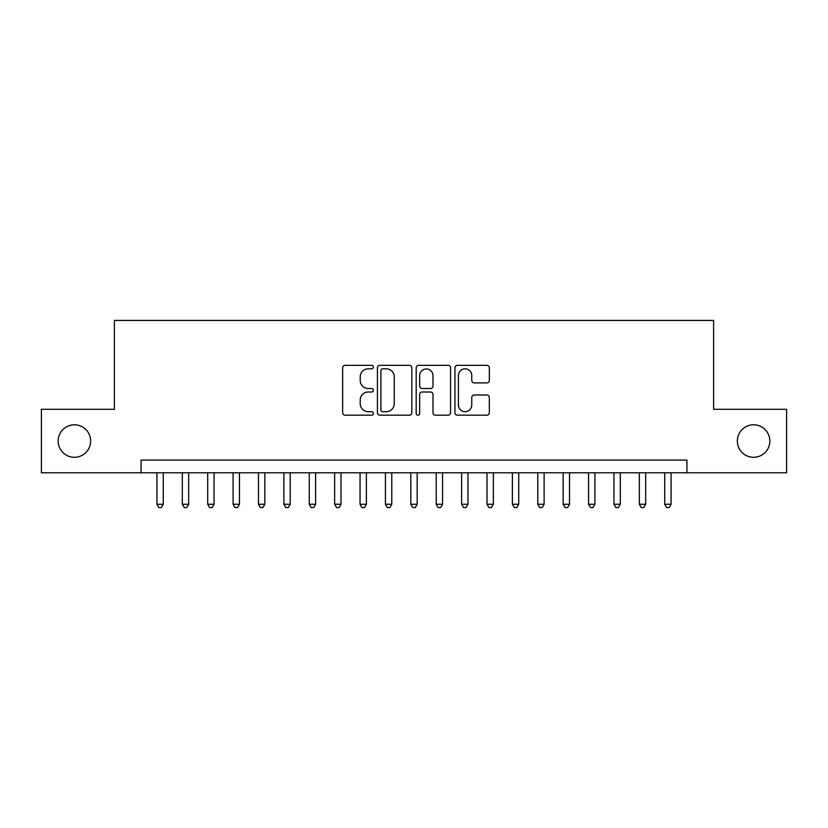 <?xml version="1.0" encoding="UTF-8"?>
<svg xmlns="http://www.w3.org/2000/svg" width="828" height="828" viewBox="0 0 828 828"><rect width="100%" height="100%" fill="white"/><g stroke="black" fill="none" stroke-linecap="round" stroke-linejoin="round"><path stroke-width="1.24" d="M373.376 367.083A1.749 1.749 0 0 0 371.637 365.334L345.152 365.334A2.494 2.494 0 0 0 342.657 367.829L342.657 412.686A2.494 2.494 0 0 0 345.152 415.18L371.637 415.18A1.749 1.749 0 0 0 373.376 413.441A1.749 1.749 0 0 0 371.637 411.692L368.201 411.692A7.98 7.98 0 0 1 360.232 403.722L360.232 399.976A7.98 7.98 0 0 1 368.201 392.006L371.637 392.006A1.749 1.749 0 0 0 373.376 390.257A1.749 1.749 0 0 0 371.637 388.518L368.201 388.518A7.98 7.98 0 0 1 360.232 380.538L360.232 376.802A7.98 7.98 0 0 1 368.201 368.822L371.637 368.822A1.749 1.749 0 0 0 373.376 367.083M737.344 441.045A16.249 16.249 0 0 0 753.594 457.294A16.249 16.249 0 0 0 769.843 441.045A16.249 16.249 0 0 0 753.594 424.795A16.249 16.249 0 0 0 737.344 441.045M58.157 441.045A16.249 16.249 0 0 0 74.406 457.294A16.249 16.249 0 0 0 90.656 441.045A16.249 16.249 0 0 0 74.406 424.795A16.249 16.249 0 0 0 58.157 441.045M486.833 382.909A2.494 2.494 0 0 0 489.327 380.414L489.327 367.829A2.494 2.494 0 0 0 486.833 365.334L457.429 365.334A2.494 2.494 0 0 0 454.934 367.829L454.934 412.686A2.494 2.494 0 0 0 457.429 415.18L486.833 415.18A2.494 2.494 0 0 0 489.327 412.686L489.327 397.492A2.494 2.494 0 0 0 486.833 394.997L474.247 394.997A2.494 2.494 0 0 0 471.753 397.492L471.753 405.027A6.665 6.665 0 0 1 465.088 411.692A6.665 6.665 0 0 1 458.422 405.027L458.422 375.498A6.665 6.665 0 0 1 465.088 368.822A6.665 6.665 0 0 1 471.753 375.498L471.753 380.414A2.494 2.494 0 0 0 474.247 382.909L486.833 382.909M141.06 472.778L41.4 472.778L41.4 409.301L114.399 409.301L114.399 320.436L713.601 320.436L713.601 409.301L786.6 409.301L786.6 472.778L686.94 472.778L686.94 460.078L141.06 460.078L141.06 472.778L686.94 472.778M411.816 367.829A2.494 2.494 0 0 0 409.332 365.334L379.917 365.334A2.494 2.494 0 0 0 377.423 367.829L377.423 412.686A2.494 2.494 0 0 0 379.917 415.18L409.332 415.18A2.494 2.494 0 0 0 411.816 412.686L411.816 367.829M418.668 365.334L448.083 365.334A2.494 2.494 0 0 1 450.577 367.829L450.577 412.686A2.494 2.494 0 0 1 448.083 415.18L435.497 415.18A2.494 2.494 0 0 1 433.003 412.686L433.003 394.501A2.494 2.494 0 0 0 430.508 392.006L422.166 392.006A2.494 2.494 0 0 0 419.672 394.501L419.672 413.441A1.749 1.749 0 0 1 417.923 415.18A1.749 1.749 0 0 1 416.184 413.441L416.184 367.829A2.494 2.494 0 0 1 418.668 365.334M382.66 368.822A1.749 1.749 0 0 0 380.911 370.571L380.911 409.953A1.749 1.749 0 0 0 382.66 411.692L386.272 411.692A7.98 7.98 0 0 0 394.252 403.722L394.252 376.802A7.98 7.98 0 0 0 386.272 368.822L382.66 368.822M433.003 375.622A6.665 6.665 0 0 0 426.337 368.957A6.665 6.665 0 0 0 419.672 375.622L419.672 386.024A2.494 2.494 0 0 0 422.166 388.518L430.508 388.518A2.494 2.494 0 0 0 433.003 386.024L433.003 375.622M156.927 472.778L156.927 504.262L163.271 504.262L163.271 472.778M163.271 504.262L161.367 507.564L158.831 507.564L156.927 504.262M182.315 472.778L182.315 504.262L188.66 504.262L188.66 472.778M188.66 504.262L186.755 507.564L184.22 507.564L182.315 504.262M207.704 472.778L207.704 504.262L214.048 504.262L214.048 472.778M214.048 504.262L212.144 507.564L209.608 507.564L207.704 504.262M233.092 472.778L233.092 504.262L239.447 504.262L239.447 472.778M239.447 504.262L237.543 507.564L234.997 507.564L233.092 504.262M258.481 472.778L258.481 504.262L264.836 504.262L264.836 472.778M264.836 504.262L262.931 507.564L260.385 507.564L258.481 504.262M283.88 472.778L283.88 504.262L290.224 504.262L290.224 472.778M290.224 504.262L288.32 507.564L285.784 507.564L283.88 504.262M309.268 472.778L309.268 504.262L315.613 504.262L315.613 472.778M315.613 504.262L313.709 507.564L311.173 507.564L309.268 504.262M334.657 472.778L334.657 504.262L341.001 504.262L341.001 472.778M341.001 504.262L339.097 507.564L336.561 507.564L334.657 504.262M360.045 472.778L360.045 504.262L366.39 504.262L366.39 472.778M366.39 504.262L364.486 507.564L361.95 507.564L360.045 504.262M385.434 472.778L385.434 504.262L391.779 504.262L391.779 472.778M391.779 504.262L389.884 507.564L387.338 507.564L385.434 504.262M410.823 472.778L410.823 504.262L417.177 504.262L417.177 472.778M417.177 504.262L415.273 507.564L412.727 507.564L410.823 504.262M436.221 472.778L436.221 504.262L442.566 504.262L442.566 472.778M442.566 504.262L440.662 507.564L438.115 507.564L436.221 504.262M461.61 472.778L461.61 504.262L467.955 504.262L467.955 472.778M467.955 504.262L466.05 507.564L463.514 507.564L461.61 504.262M486.999 472.778L486.999 504.262L493.343 504.262L493.343 472.778M493.343 504.262L491.439 507.564L488.903 507.564L486.999 504.262M512.387 472.778L512.387 504.262L518.732 504.262L518.732 472.778M518.732 504.262L516.827 507.564L514.291 507.564L512.387 504.262M537.776 472.778L537.776 504.262L544.12 504.262L544.12 472.778M544.12 504.262L542.216 507.564L539.68 507.564L537.776 504.262M563.164 472.778L563.164 504.262L569.519 504.262L569.519 472.778M569.519 504.262L567.615 507.564L565.069 507.564L563.164 504.262M588.553 472.778L588.553 504.262L594.908 504.262L594.908 472.778M594.908 504.262L593.003 507.564L590.457 507.564L588.553 504.262M613.952 472.778L613.952 504.262L620.296 504.262L620.296 472.778M620.296 504.262L618.392 507.564L615.856 507.564L613.952 504.262M639.34 472.778L639.34 504.262L645.685 504.262L645.685 472.778M645.685 504.262L643.78 507.564L641.245 507.564L639.34 504.262M664.729 472.778L664.729 504.262L671.073 504.262L671.073 472.778M671.073 504.262L669.169 507.564L666.633 507.564L664.729 504.262"/></g></svg>
